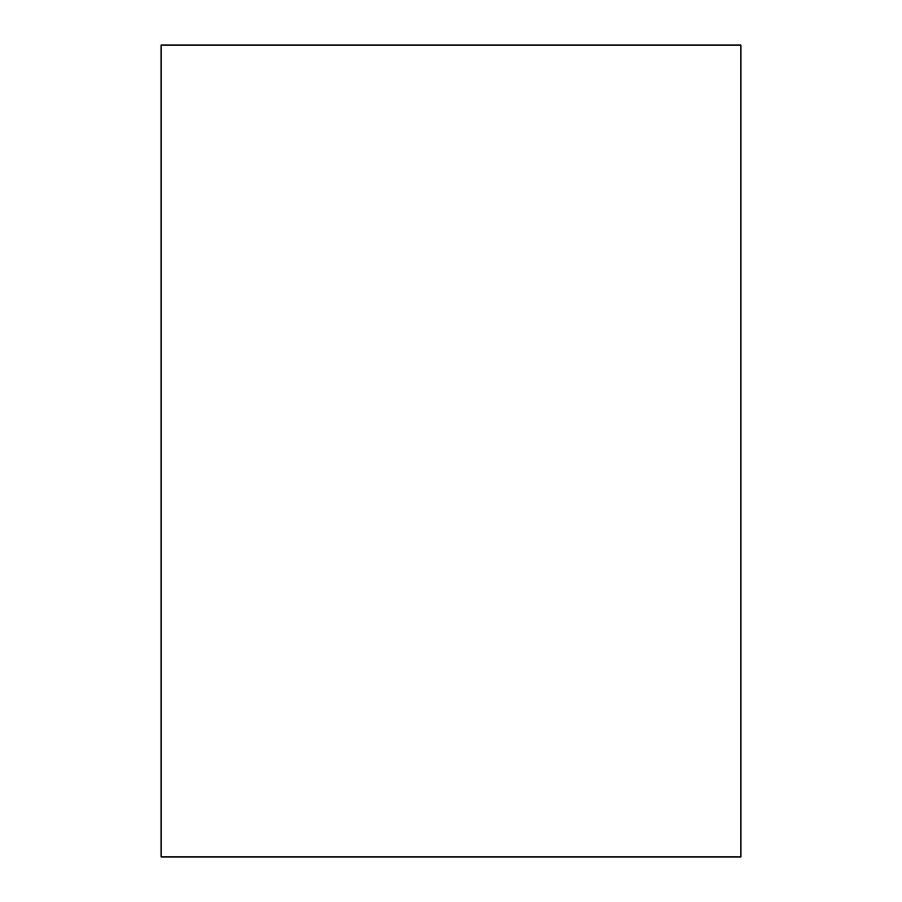 <?xml version="1.0" encoding="UTF-8"?>
<svg xmlns="http://www.w3.org/2000/svg" width="902" height="902" viewBox="0 0 902 902"><rect width="100%" height="100%" fill="white"/><g stroke="black" fill="none" stroke-linecap="round" stroke-linejoin="round"><path stroke-width="1.35" d="M161.075 45.1L161.075 856.9L740.925 856.9L740.925 45.1L161.075 45.1"/></g></svg>
